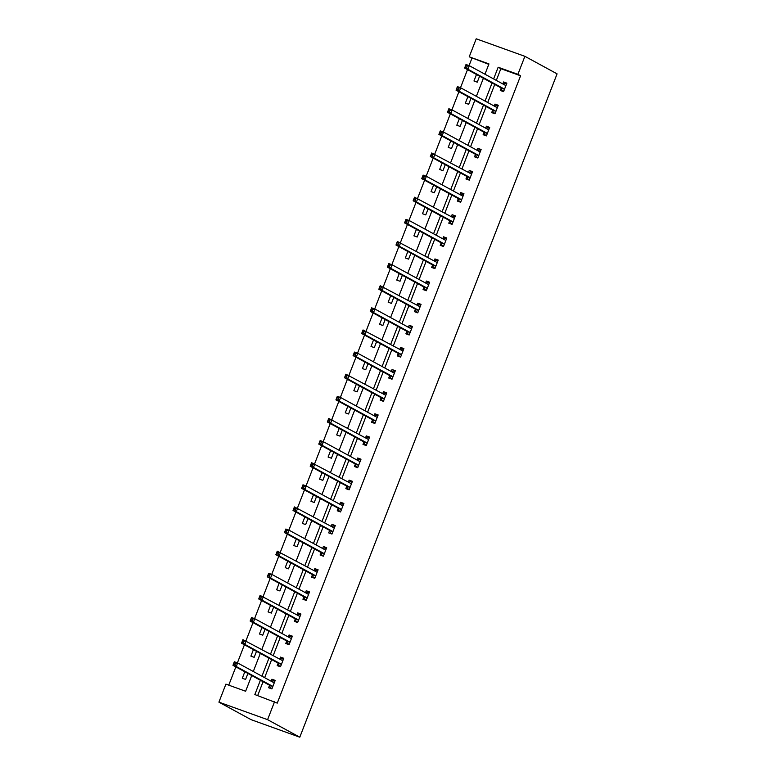 <?xml version="1.0" encoding="UTF-8"?>
<svg xmlns="http://www.w3.org/2000/svg" width="776" height="776" viewBox="0 0 776 776"><rect width="100%" height="100%" fill="white"/><g stroke="black" fill="none" stroke-linecap="round" stroke-linejoin="round"><path stroke-width="1.16" d="M488.793 64.35L469.228 56.813L476.212 38.8L524.886 56.328L557.081 73.856L299.788 737.2L251.114 719.672L218.919 702.144L225.903 684.131L245.633 691.241L251.725 675.527M471.915 58.268L469.063 65.611M467.511 69.617L460.488 87.737M458.926 91.743L451.904 109.852M450.352 113.859L443.329 131.978M441.767 135.984L434.744 154.094M433.192 158.1L426.17 176.22M424.608 180.226L417.585 198.336M416.033 202.342L409 220.462M407.449 224.468L400.426 242.578M398.864 246.584L391.841 264.703M390.289 268.709L383.266 286.819M381.705 290.835L374.682 308.945M373.13 312.951L366.107 331.061M364.545 335.077L357.523 353.187M355.971 357.193L348.948 375.303M347.386 379.319L340.363 397.428M338.811 401.435L331.779 419.544M330.227 423.56L323.204 441.67M321.652 445.676L314.62 463.786M313.067 467.802L306.045 485.912M304.483 489.918L297.46 508.028M295.908 512.044L288.885 530.153M287.324 534.16L280.301 552.269M278.749 556.285L271.726 574.395M270.164 578.401L263.142 596.511M261.59 600.527L254.567 618.637M253.005 622.643L245.982 640.753M244.43 644.769L237.398 662.879M235.846 666.885L228.755 685.159M244.818 671.773L242.306 678.253L245.594 679.437L247.913 673.452M253.403 649.648L250.89 656.127L254.179 657.32L256.497 651.336M261.978 627.532L259.465 634.011L262.754 635.195L265.072 629.21M270.562 605.406L268.05 611.886L271.338 613.079L273.656 607.094M279.137 583.29L276.625 589.77L279.913 590.953L282.231 584.968M287.721 561.164L285.209 567.644L288.497 568.837L290.816 562.852M296.296 539.048L293.784 545.528L297.072 546.711L299.39 540.726M304.881 516.923L302.368 523.402L305.657 524.595L307.975 518.611M313.465 494.807L310.943 501.286L314.231 502.47L316.56 496.485M322.04 472.681L319.528 479.161L322.816 480.354L325.134 474.369M330.625 450.565L328.102 457.045L331.391 458.228L333.719 452.243M339.199 428.439L336.687 434.919L339.975 436.112L342.294 430.127M347.784 406.323L345.272 412.803L348.56 413.986L350.878 408.001M356.359 384.198L353.846 390.677L357.135 391.87L359.453 385.885M364.943 362.082L362.431 368.561L365.719 369.745L368.037 363.76M373.518 339.956L371.006 346.435L374.294 347.629L376.612 341.644M382.102 317.84L379.59 324.32L382.878 325.503L385.197 319.518M390.687 295.714L388.165 302.194L391.453 303.387L393.781 297.402M399.262 273.598L396.749 280.078L400.038 281.261L402.356 275.276M407.846 251.472L405.324 257.952L408.613 259.145L410.94 253.16M416.421 229.356L413.909 235.836L417.197 237.019L419.515 231.035M425.005 207.231L422.483 213.71L425.772 214.904L428.1 208.919M433.58 185.115L431.068 191.594L434.356 192.778L436.675 186.793M442.165 162.989L439.652 169.469L442.941 170.652L445.259 164.677M450.74 140.873L448.227 147.353L451.516 148.536L453.834 142.551M459.324 118.747L456.812 125.227L460.1 126.41L462.418 120.435M467.899 96.631L465.387 103.111L468.675 104.294L470.993 98.309M476.483 74.506L473.971 80.985L477.259 82.169L479.578 76.194M260.397 680.251L254.848 694.559L277.255 703.124L520.58 75.796L500.85 68.695L496.31 80.403M494.739 84.448L487.726 102.519M486.164 106.564L479.151 124.645M477.579 128.69L470.566 146.761M468.995 150.806L461.992 168.887M460.42 172.932L453.407 191.003M451.836 195.048L444.832 213.128M443.261 217.173L436.248 235.244M434.676 239.289L427.663 257.37M426.102 261.415L419.089 279.486M417.517 283.531L410.504 301.612M408.942 305.657L401.929 323.728M400.358 327.773L393.345 345.853M391.783 349.898L384.77 367.97M383.199 372.014L376.185 390.095M374.614 394.14L367.611 412.211M366.039 416.256L359.026 434.337M357.455 438.382L350.451 456.453M348.88 460.498L341.867 478.579M340.295 482.623L333.282 500.695M331.721 504.74L324.707 522.82M323.136 526.865L316.123 544.936M314.561 548.981L307.548 567.062M305.977 571.107L298.964 589.178M297.392 593.223L290.389 611.304M288.817 615.349L281.804 633.42M280.233 637.465L273.23 655.545M271.658 659.59L264.645 677.661M263.074 681.706L257.69 695.587M269.505 685.431L268.612 687.73L271.901 688.913L275.199 680.407L271.91 679.223L271.144 681.202M278.08 663.315L277.197 665.604L280.485 666.788L283.783 658.281L280.495 657.097L279.719 659.076M286.664 641.189L285.772 643.488L289.06 644.672L292.358 636.165L289.07 634.981L288.303 636.96M295.239 619.073L294.356 621.363L297.644 622.546L300.942 614.039L297.654 612.856L296.888 614.835M303.823 596.948L302.931 599.247L306.219 600.43L309.517 591.923L306.229 590.74L305.463 592.718M312.398 574.832L311.515 577.121L314.804 578.304L318.102 569.797L314.813 568.614L314.047 570.593M320.983 552.706L320.09 555.005L323.379 556.188L326.677 547.681L323.388 546.498L322.622 548.477M329.567 530.59L328.675 532.879L331.963 534.063L335.261 525.556L331.973 524.372L331.207 526.351M338.142 508.464L337.25 510.763L340.538 511.947L343.846 503.44L340.557 502.256L339.781 504.235M346.726 486.348L345.834 488.637L349.122 489.821L352.42 481.314L349.132 480.131L348.366 482.109M355.301 464.223L354.409 466.522L357.697 467.705L361.005 459.198L357.717 458.015L356.941 459.993M363.886 442.107L362.993 444.396L366.282 445.579L369.58 437.072L366.291 435.889L365.525 437.868M372.461 419.981L371.578 422.28L374.866 423.463L378.164 414.956L374.876 413.773L374.11 415.752M381.045 397.865L380.153 400.154L383.441 401.337L386.739 392.831L383.451 391.647L382.684 393.626M389.62 375.739L388.737 378.038L392.025 379.221L395.324 370.715L392.035 369.531L391.269 371.51M398.204 353.623L397.312 355.912L400.6 357.096L403.898 348.589L400.61 347.405L399.844 349.384M406.789 331.498L405.897 333.796L409.185 334.98L412.483 326.473L409.195 325.29L408.428 327.268M415.364 309.381L414.471 311.671L417.76 312.854L421.067 304.347L417.779 303.164L417.003 305.143M423.948 287.256L423.056 289.555L426.344 290.738L429.642 282.231L426.354 281.048L425.587 283.027M432.523 265.14L431.631 267.429L434.919 268.612L438.227 260.105L434.938 258.922L434.162 260.901M441.108 243.014L440.215 245.313L443.503 246.496L446.801 237.989L443.513 236.806L442.747 238.785M449.682 220.898L448.79 223.187L452.078 224.371L455.386 215.864L452.098 214.68L451.322 216.659M458.267 198.772L457.374 201.071L460.663 202.255L463.961 193.748L460.672 192.564L459.906 194.543M466.842 176.656L465.959 178.946L469.247 180.129L472.545 171.622L469.257 170.439L468.491 172.417M475.426 154.531L474.534 156.83L477.822 158.013L481.12 149.506L477.832 148.323L477.065 150.301M484.001 132.415L483.118 134.704L486.406 135.887L489.704 127.38L486.416 126.197L485.65 128.176M492.585 110.289L491.693 112.588L494.981 113.771L498.279 105.264L494.991 104.081L494.225 106.06M501.17 88.173L500.277 90.462L503.566 91.646L506.864 83.139L503.575 81.955L502.809 83.934M524.886 56.328L517.893 74.341L498.163 67.231L493.623 78.939M520.58 75.796L517.893 74.341M274.578 701.659L267.584 719.672L299.788 737.2M484.961 74.224L488.958 63.913L469.228 56.813M253.296 671.482L260.309 653.411M261.881 649.366L268.894 631.286M270.455 627.241L277.469 609.17M279.04 605.125L286.053 587.044M287.615 582.999L294.628 564.928M296.199 560.883L303.212 542.802M304.784 538.757L311.787 520.686M313.358 516.641L320.372 498.561M321.943 494.516L328.946 476.445M330.518 472.4L337.531 454.319M339.102 450.274L346.115 432.203M347.677 428.158L354.69 410.077M356.262 406.032L363.275 387.961M364.836 383.916L371.85 365.835M373.421 361.791L380.434 343.72M381.996 339.675L389.009 321.594M390.58 317.549L397.593 299.478M399.165 295.433L406.168 277.352M407.74 273.307L414.753 255.236M416.324 251.191L423.327 233.11M424.899 229.065L431.912 210.994M433.483 206.95L440.496 188.869M442.058 184.824L449.071 166.753M450.643 162.708L457.656 144.627M459.217 140.582L466.23 122.511M467.802 118.466L474.815 100.385M476.377 96.34L483.39 78.269M218.919 702.144L267.584 719.672M492.062 82.983L485.048 101.064M483.477 105.109L476.464 123.18M474.893 127.225L467.889 145.306M466.318 149.351L459.305 167.422M457.733 171.467L450.73 189.548M449.159 193.593L442.145 211.664M440.574 215.709L433.561 233.789M431.999 237.834L424.986 255.905M423.415 259.95L416.402 278.031M414.84 282.076L407.827 300.147M406.255 304.192L399.242 322.273M397.671 326.318L390.667 344.389M389.096 348.434L382.083 366.514M380.512 370.559L373.508 388.63M371.937 392.675L364.924 410.756M363.352 414.801L356.339 432.872M354.777 436.917L347.764 454.998M346.193 459.043L339.18 477.114M337.618 481.159L330.605 499.24M329.034 503.284L322.021 521.356M320.459 525.4L313.446 543.481M311.874 547.526L304.861 565.597M303.29 569.642L296.286 587.723M294.715 591.768L287.702 609.839M286.131 613.884L279.127 631.965M277.556 636.01L270.543 654.081M268.971 658.126L261.958 676.206M500.85 68.695L498.163 67.231M275.005 680.901L271.91 679.223M283.589 658.785L280.495 657.097M292.164 636.659L289.07 634.981M300.748 614.543L297.654 612.856M309.323 592.418L306.229 590.74M317.908 570.302L314.813 568.614M326.483 548.176L323.388 546.498M335.067 526.06L331.973 524.372M343.652 503.934L340.557 502.256M352.226 481.818L349.132 480.131M360.811 459.693L357.717 458.015M369.386 437.577L366.291 435.889M377.97 415.451L374.876 413.773M386.545 393.335L383.451 391.647M395.13 371.209L392.035 369.531M403.704 349.093L400.61 347.405M412.289 326.968L409.195 325.29M420.873 304.852L417.779 303.164M429.448 282.726L426.354 281.048M438.033 260.61L434.938 258.922M446.607 238.484L443.513 236.806M455.192 216.368L452.098 214.68M463.767 194.243L460.672 192.564M472.351 172.126L469.257 170.439M480.926 150.001L477.832 148.323M489.51 127.885L486.416 126.197M498.085 105.759L494.991 104.081M506.67 83.643L503.575 81.955M271.978 688.7L270.378 687.827L272.085 688.448M271.435 681.367L273.133 680.746L274.83 681.357M270.378 687.827L269.456 685.305A1.523 0.601 109.8 0 0 269.291 685.092L232.965 665.313L234.342 661.773L237.631 662.956L273.957 682.735A1.523 0.601 109.8 0 0 273.996 682.754A1.523 0.601 109.8 0 0 274.2 682.744L274.306 682.696M235.535 663.286L237.631 662.956L236.253 666.506L232.965 665.313L233.663 664.227L234.982 664.702L235.535 663.286L234.216 662.811L233.663 664.227M272.793 686.615L272.745 686.488A1.523 0.601 109.8 0 0 272.58 686.275L236.253 666.506L234.982 664.702M234.342 661.773L234.216 662.811M280.563 666.584L278.962 665.711L280.66 666.322M280.02 659.241L281.707 658.62L283.415 659.231M278.962 665.711L278.041 663.189A1.523 0.601 109.8 0 0 277.876 662.976L241.549 643.197L242.917 639.647L282.542 660.609A1.523 0.601 109.8 0 0 282.571 660.628A1.523 0.601 109.8 0 0 282.774 660.618L282.891 660.58M244.11 641.16L246.205 640.84L244.838 644.381L241.549 643.197L242.248 642.111L243.567 642.586L244.11 641.16L242.801 640.695L242.248 642.111M281.368 664.498L281.329 664.372A1.523 0.601 109.8 0 0 281.164 664.159L244.838 644.381L243.567 642.586M242.917 639.647L242.801 640.695M289.138 644.458L287.537 643.585L289.244 644.206M288.594 637.125L290.292 636.504L291.989 637.115M287.537 643.585L286.616 641.063A1.523 0.601 109.8 0 0 286.46 640.85L250.124 621.072L251.502 617.531L254.79 618.715L291.116 638.493A1.523 0.601 109.8 0 0 291.155 638.512A1.523 0.601 109.8 0 0 291.359 638.502L291.466 638.454M252.695 619.044L254.79 618.715L253.412 622.265L250.124 621.072L250.832 619.985L252.142 620.46L252.695 619.044L251.375 618.569L250.832 619.985M289.952 642.373L289.904 642.247A1.523 0.601 109.8 0 0 289.749 642.033L253.412 622.265L252.142 620.46M251.502 617.531L251.375 618.569M297.722 622.342L296.122 621.469L297.819 622.08M297.179 614.999L298.867 614.379L300.574 614.99M296.122 621.469L295.2 618.947A1.523 0.601 109.8 0 0 295.035 618.734L258.709 598.956L260.086 595.405L299.701 616.367A1.523 0.601 109.8 0 0 299.73 616.387A1.523 0.601 109.8 0 0 299.943 616.377L300.05 616.338M261.269 596.919L263.374 596.598L261.997 600.139L258.709 598.956L259.407 597.869L260.726 598.345L261.269 596.919L259.96 596.453L259.407 597.869M298.527 620.257L298.488 620.131A1.523 0.601 109.8 0 0 298.324 619.917L261.997 600.139L260.726 598.345M260.086 595.405L259.96 596.453M306.307 600.217L304.696 599.344L306.404 599.964M305.763 592.883L307.451 592.253L309.149 592.874M304.696 599.344L303.775 596.822A1.523 0.601 109.8 0 0 303.62 596.608L267.284 576.83L268.661 573.289L271.949 574.473L308.276 594.251A1.523 0.601 109.8 0 0 308.315 594.27A1.523 0.601 109.8 0 0 308.518 594.261L308.635 594.212M269.854 574.803L271.949 574.473L270.572 578.023L267.284 576.83L267.992 575.743L269.301 576.219L269.854 574.803L268.535 574.327L267.992 575.743M307.112 598.131L307.063 598.005A1.523 0.601 109.8 0 0 306.908 597.792L270.572 578.023L269.301 576.219M268.661 573.289L268.535 574.327M314.881 578.101L313.281 577.228L314.978 577.839M314.338 570.758L316.026 570.137L317.733 570.748M313.281 577.228L312.359 574.706A1.523 0.601 109.8 0 0 312.195 574.492L275.868 554.714L277.245 551.164L316.86 572.125A1.523 0.601 109.8 0 0 316.889 572.145A1.523 0.601 109.8 0 0 317.103 572.135L317.209 572.096M278.438 552.677L280.534 552.357L279.156 555.897L275.868 554.714L276.566 553.627L277.886 554.103L278.438 552.677L277.119 552.211L276.566 553.627M315.686 576.015L315.648 575.889A1.523 0.601 109.8 0 0 315.483 575.676L279.156 555.897L277.886 554.103M277.245 551.164L277.119 552.211M323.466 555.975L321.856 555.102L323.563 555.723M322.923 548.642L324.61 548.011L326.308 548.632M321.856 555.102L320.934 552.58A1.523 0.601 109.8 0 0 320.779 552.366L284.443 532.588L285.82 529.048L289.108 530.231L325.435 550.009A1.523 0.601 109.8 0 0 325.474 550.029A1.523 0.601 109.8 0 0 325.678 550.019L325.794 549.971M287.013 530.561L289.108 530.231L287.731 533.781L284.443 532.588L285.151 531.502L286.46 531.977L287.013 530.561L285.694 530.086L285.151 531.502M324.271 553.889L324.222 553.763A1.523 0.601 109.8 0 0 324.067 553.55L287.731 533.781L286.46 531.977M285.82 529.048L285.694 530.086M332.041 533.859L330.44 532.986L332.147 533.597M331.498 526.516L333.185 525.895L334.892 526.506M330.44 532.986L329.519 530.464A1.523 0.601 109.8 0 0 329.354 530.25L293.027 510.472L294.405 506.922L334.019 527.884A1.523 0.601 109.8 0 0 334.058 527.903A1.523 0.601 109.8 0 0 334.262 527.893L334.369 527.855M295.598 508.435L297.693 508.115L296.316 511.656L293.027 510.472L293.726 509.386L295.045 509.861L295.598 508.435L294.279 507.97L293.726 509.386M332.855 531.773L332.807 531.647A1.523 0.601 109.8 0 0 332.642 531.434L296.316 511.656L295.045 509.861M294.405 506.922L294.279 507.97M340.625 511.733L339.015 510.86L340.722 511.481M340.082 504.4L341.77 503.769L343.477 504.39M339.015 510.86L338.094 508.338A1.523 0.601 109.8 0 0 337.938 508.125L301.612 488.346L302.98 484.806L306.268 485.989L342.604 505.768A1.523 0.601 109.8 0 0 342.633 505.787A1.523 0.601 109.8 0 0 342.837 505.777L342.953 505.729M304.173 486.319L306.268 485.989L304.9 489.54L301.612 488.346L302.31 487.26L303.62 487.735L304.173 486.319L302.863 485.844L302.31 487.26M341.43 509.648L341.382 509.522A1.523 0.601 109.8 0 0 341.227 509.308L304.9 489.54L303.62 487.735M302.98 484.806L302.863 485.844M349.2 489.617L347.6 488.744L349.307 489.355M348.657 482.274L350.354 481.654L352.052 482.265M347.6 488.744L346.678 486.222A1.523 0.601 109.8 0 0 346.513 486.009L310.187 466.23L311.564 462.68L351.179 483.642A1.523 0.601 109.8 0 0 351.218 483.661A1.523 0.601 109.8 0 0 351.421 483.652L351.528 483.613M312.757 464.193L314.852 463.873L313.475 467.414L310.187 466.23L310.885 465.144L312.204 465.619L312.757 464.193L311.438 463.728L310.885 465.144M350.015 487.532L349.966 487.406A1.523 0.601 109.8 0 0 349.801 487.192L313.475 467.414L312.204 465.619M311.564 462.68L311.438 463.728M357.785 467.491L356.184 466.618L357.881 467.239M357.241 460.149L358.929 459.528L360.636 460.149M356.184 466.618L355.253 464.096A1.523 0.601 109.8 0 0 355.098 463.883L318.771 444.105L320.139 440.564L323.427 441.748L359.763 461.526A1.523 0.601 109.8 0 0 359.792 461.536A1.523 0.601 109.8 0 0 359.996 461.536L360.113 461.487M321.332 442.077L323.427 441.748L322.059 445.298L318.771 444.105L319.47 443.018L320.789 443.494L321.332 442.077L320.022 441.602L319.47 443.018M358.59 465.406L358.541 465.28A1.523 0.601 109.8 0 0 358.386 465.066L322.059 445.298L320.789 443.494M320.139 440.564L320.022 441.602M366.359 445.375L364.759 444.502L366.466 445.114M365.816 438.033L367.514 437.412L369.211 438.023M364.759 444.502L363.837 441.98A1.523 0.601 109.8 0 0 363.672 441.767L327.346 421.989L328.723 418.439L368.338 439.4A1.523 0.601 109.8 0 0 368.377 439.42A1.523 0.601 109.8 0 0 368.581 439.41L368.687 439.371M329.916 419.952L332.012 419.632L330.634 423.172L327.346 421.989L328.054 420.902L329.363 421.378L329.916 419.952L328.597 419.486L328.054 420.902M367.174 443.29L367.126 443.164A1.523 0.601 109.8 0 0 366.961 442.95L330.634 423.172L329.363 421.378M328.723 418.439L328.597 419.486M374.944 423.25L373.343 422.377L375.041 422.998M374.401 415.907L376.088 415.286L377.796 415.907M373.343 422.377L372.422 419.855A1.523 0.601 109.8 0 0 372.257 419.641L335.93 399.863L337.308 396.323L340.596 397.506L376.923 417.284A1.523 0.601 109.8 0 0 376.952 417.294A1.523 0.601 109.8 0 0 377.165 417.294L377.272 417.245M338.491 397.836L340.596 397.506L339.219 401.056L335.93 399.863L336.629 398.777L337.948 399.252L338.491 397.836L337.182 397.36L336.629 398.777M375.749 421.164L375.71 421.038A1.523 0.601 109.8 0 0 375.545 420.825L339.219 401.056L337.948 399.252M337.308 396.323L337.182 397.36M383.519 401.134L381.918 400.261L383.625 400.872M382.985 393.791L384.673 393.17L386.37 393.781M381.918 400.261L380.997 397.739A1.523 0.601 109.8 0 0 380.841 397.525L344.505 377.747L345.883 374.197L385.497 395.159A1.523 0.601 109.8 0 0 385.536 395.178A1.523 0.601 109.8 0 0 385.74 395.168L385.856 395.13M347.076 375.71L349.171 375.39L347.793 378.93L344.505 377.747L345.213 376.661L346.523 377.136L347.076 375.71L345.756 375.245L345.213 376.661M384.333 399.048L384.285 398.922A1.523 0.601 109.8 0 0 384.13 398.709L347.793 378.93L346.523 377.136M345.883 374.197L345.756 375.245M392.103 379.008L390.503 378.135L392.2 378.756M391.56 371.665L393.248 371.044L394.955 371.665M390.503 378.135L389.581 375.613A1.523 0.601 109.8 0 0 389.416 375.4L353.09 355.621L354.467 352.081L357.755 353.264L394.082 373.043A1.523 0.601 109.8 0 0 394.111 373.052A1.523 0.601 109.8 0 0 394.324 373.052L394.431 373.004M355.65 353.594L357.755 353.264L356.378 356.815L353.09 355.621L353.788 354.535L355.107 355.01L355.65 353.594L354.341 353.119L353.788 354.535M392.908 376.923L392.869 376.796A1.523 0.601 109.8 0 0 392.704 376.583L356.378 356.815L355.107 355.01M354.467 352.081L354.341 353.119M400.688 356.892L399.077 356.019L400.785 356.63M400.144 349.549L401.832 348.928L403.53 349.54M399.077 356.019L398.156 353.497A1.523 0.601 109.8 0 0 398.001 353.284L361.665 333.505L363.042 329.955L402.657 350.917A1.523 0.601 109.8 0 0 402.695 350.936A1.523 0.601 109.8 0 0 402.899 350.927L403.016 350.888M364.235 331.468L366.33 331.148L364.953 334.689L361.665 333.505L362.373 332.419L363.682 332.894L364.235 331.468L362.916 331.003L362.373 332.419M401.493 354.807L401.444 354.68A1.523 0.601 109.8 0 0 401.289 354.467L364.953 334.689L363.682 332.894M363.042 329.955L362.916 331.003M409.262 334.766L407.662 333.893L409.359 334.514M408.719 327.423L410.407 326.803L412.114 327.423M407.662 333.893L406.74 331.371A1.523 0.601 109.8 0 0 406.575 331.158L370.249 311.38L371.626 307.839L374.915 309.023L411.241 328.801A1.523 0.601 109.8 0 0 411.27 328.811A1.523 0.601 109.8 0 0 411.484 328.811L411.59 328.762M372.82 309.352L374.915 309.023L373.537 312.563L370.249 311.38L370.947 310.293L372.267 310.769L372.82 309.352L371.5 308.877L370.947 310.293M410.077 332.681L410.029 332.555A1.523 0.601 109.8 0 0 409.864 332.341L373.537 312.563L372.267 310.769M371.626 307.839L371.5 308.877M417.847 312.65L416.237 311.777L417.944 312.389M417.304 305.308L418.991 304.687L420.699 305.298M416.237 311.777L415.315 309.255A1.523 0.601 109.8 0 0 415.16 309.042L378.834 289.264L380.201 285.714L419.826 306.675A1.523 0.601 109.8 0 0 419.855 306.695A1.523 0.601 109.8 0 0 420.058 306.685L420.175 306.646M381.394 287.227L383.49 286.907L382.122 290.447L378.834 289.264L379.532 288.177L380.841 288.653L381.394 287.227L380.085 286.761L379.532 288.177M418.652 310.565L418.603 310.439A1.523 0.601 109.8 0 0 418.448 310.225L382.122 290.447L380.841 288.653M380.201 285.714L380.085 286.761M426.422 290.525L424.821 289.652L426.528 290.272M425.878 283.182L427.566 282.561L429.274 283.182M424.821 289.652L423.9 287.13A1.523 0.601 109.8 0 0 423.735 286.916L387.408 267.138L388.786 263.597L392.074 264.781L428.4 284.559A1.523 0.601 109.8 0 0 428.439 284.569A1.523 0.601 109.8 0 0 428.643 284.569L428.75 284.52M389.979 265.111L392.074 264.781L390.697 268.321L387.408 267.138L388.107 266.052L389.426 266.527L389.979 265.111L388.66 264.635L388.107 266.052M427.236 288.439L427.188 288.313A1.523 0.601 109.8 0 0 427.023 288.1L390.697 268.321L389.426 266.527M388.786 263.597L388.66 264.635M435.006 268.409L433.406 267.536L435.103 268.147M434.463 261.066L436.151 260.445L437.858 261.056M433.406 267.536L432.475 265.014A1.523 0.601 109.8 0 0 432.319 264.8L395.993 245.022L397.36 241.472L436.985 262.433A1.523 0.601 109.8 0 0 437.014 262.453A1.523 0.601 109.8 0 0 437.218 262.443L437.334 262.404M398.554 242.985L400.649 242.665L399.281 246.205L395.993 245.022L396.691 243.936L398.01 244.411L398.554 242.985L397.244 242.519L396.691 243.936M435.811 266.323L435.763 266.197A1.523 0.601 109.8 0 0 435.608 265.984L399.281 246.205L398.01 244.411M397.36 241.472L397.244 242.519M443.581 246.283L441.98 245.41L443.688 246.031M443.038 238.94L444.735 238.319L446.433 238.94M441.98 245.41L441.059 242.888A1.523 0.601 109.8 0 0 440.894 242.675L404.568 222.896L405.945 219.356L409.233 220.539L445.56 240.317A1.523 0.601 109.8 0 0 445.599 240.327A1.523 0.601 109.8 0 0 445.802 240.327L445.909 240.279M407.138 220.869L409.233 220.539L407.856 224.08L404.568 222.896L405.266 221.81L406.585 222.285L407.138 220.869L405.819 220.394L405.266 221.81M444.396 244.197L444.347 244.071A1.523 0.601 109.8 0 0 444.182 243.858L407.856 224.08L406.585 222.285M405.945 219.356L405.819 220.394M452.165 224.167L450.565 223.294L452.262 223.905M451.622 216.824L453.31 216.203L455.017 216.814M450.565 223.294L449.644 220.772A1.523 0.601 109.8 0 0 449.479 220.559L413.152 200.78L414.52 197.23L454.144 218.192A1.523 0.601 109.8 0 0 454.173 218.211A1.523 0.601 109.8 0 0 454.377 218.201L454.493 218.163M415.713 198.743L417.808 198.423L416.44 201.964L413.152 200.78L413.85 199.694L415.17 200.169L415.713 198.743L414.403 198.278L413.85 199.694M452.971 222.081L452.932 221.955A1.523 0.601 109.8 0 0 452.767 221.742L416.44 201.964L415.17 200.169M414.52 197.23L414.403 198.278M460.74 202.041L459.14 201.168L460.847 201.789M460.197 194.698L461.895 194.078L463.592 194.698M459.14 201.168L458.218 198.646A1.523 0.601 109.8 0 0 458.053 198.433L421.727 178.655L423.104 175.114L426.393 176.297L462.719 196.076A1.523 0.601 109.8 0 0 462.758 196.085A1.523 0.601 109.8 0 0 462.962 196.085L463.068 196.037M424.297 176.627L426.393 176.297L425.015 179.838L421.727 178.655L422.435 177.568L423.745 178.043L424.297 176.627L422.978 176.152L422.435 177.568M461.555 199.956L461.507 199.83A1.523 0.601 109.8 0 0 461.342 199.616L425.015 179.838L423.745 178.043M423.104 175.114L422.978 176.152M469.325 179.925L467.724 179.052L469.422 179.663M468.782 172.582L470.469 171.962L472.177 172.573M467.724 179.052L466.803 176.53A1.523 0.601 109.8 0 0 466.638 176.317L430.311 156.539L431.689 152.988L471.304 173.95A1.523 0.601 109.8 0 0 471.333 173.969A1.523 0.601 109.8 0 0 471.546 173.96L471.653 173.921M432.872 154.502L434.977 154.181L433.6 157.722L430.311 156.539L431.01 155.452L432.329 155.928L432.872 154.502L431.563 154.036L431.01 155.452M470.13 177.84L470.091 177.714A1.523 0.601 109.8 0 0 469.926 177.5L433.6 157.722L432.329 155.928M431.689 152.988L431.563 154.036M477.9 157.8L476.299 156.927L478.006 157.547M477.366 150.457L479.054 149.836L480.751 150.457M476.299 156.927L475.378 154.405A1.523 0.601 109.8 0 0 475.222 154.191L438.886 134.413L440.264 130.872L443.552 132.056L479.878 151.834A1.523 0.601 109.8 0 0 479.917 151.844A1.523 0.601 109.8 0 0 480.121 151.844L480.237 151.795M441.457 132.386L443.552 132.056L442.175 135.596L438.886 134.413L439.594 133.326L440.904 133.802L441.457 132.386L440.137 131.91L439.594 133.326M478.714 155.714L478.666 155.588A1.523 0.601 109.8 0 0 478.511 155.375L442.175 135.596L440.904 133.802M440.264 130.872L440.137 131.91M486.484 135.684L484.884 134.811L486.581 135.422M485.941 128.341L487.629 127.72L489.336 128.331M484.884 134.811L483.962 132.289A1.523 0.601 109.8 0 0 483.797 132.075L447.471 112.297L448.848 108.747L452.136 109.93L488.463 129.708A1.523 0.601 109.8 0 0 488.492 129.728A1.523 0.601 109.8 0 0 488.705 129.718L488.812 129.679M450.041 110.26L452.136 109.93L450.759 113.48L447.471 112.297L448.169 111.21L449.488 111.686L450.041 110.26L448.722 109.794L448.169 111.21M487.289 133.598L487.25 133.472A1.523 0.601 109.8 0 0 487.085 133.259L450.759 113.48L449.488 111.686M448.848 108.747L448.722 109.794M495.069 113.558L493.458 112.685L495.166 113.306M494.525 106.215L496.213 105.594L497.911 106.215M493.458 112.685L492.537 110.163A1.523 0.601 109.8 0 0 492.382 109.949L456.045 90.171L457.423 86.631L460.711 87.814L497.038 107.592A1.523 0.601 109.8 0 0 497.077 107.602A1.523 0.601 109.8 0 0 497.28 107.602L497.397 107.554M458.616 88.144L460.711 87.814L459.334 91.355L456.045 90.171L456.754 89.085L458.063 89.56L458.616 88.144L457.297 87.669L456.754 89.085M495.874 111.472L495.825 111.346A1.523 0.601 109.8 0 0 495.67 111.133L459.334 91.355L458.063 89.56M457.423 86.631L457.297 87.669M503.643 91.442L502.043 90.569L503.74 91.18M503.1 84.099L504.788 83.478L506.495 84.089M502.043 90.569L501.121 88.047A1.523 0.601 109.8 0 0 500.957 87.834L464.63 68.055L466.007 64.505L469.296 65.688L505.622 85.467A1.523 0.601 109.8 0 0 505.651 85.486A1.523 0.601 109.8 0 0 505.865 85.476L505.971 85.438M467.2 66.018L469.296 65.688L467.918 69.239L464.63 68.055L465.328 66.969L466.648 67.444L467.2 66.018L465.881 65.553L465.328 66.969M504.458 89.356L504.41 89.23A1.523 0.601 109.8 0 0 504.245 89.017L467.918 69.239L466.648 67.444M466.007 64.505L465.881 65.553M272.745 686.488L269.456 685.305M272.58 686.275L269.291 685.092M274.2 682.744L273.521 682.502M281.329 664.372L278.041 663.189M281.164 664.159L277.876 662.976M282.774 660.618L282.105 660.376M289.904 642.247L286.616 641.063M289.749 642.033L286.46 640.85M291.359 638.502L290.69 638.26M298.488 620.131L295.2 618.947M298.324 619.917L295.035 618.734M299.943 616.377L299.264 616.134M307.063 598.005L303.775 596.822M306.908 597.792L303.62 596.608M308.518 594.261L307.849 594.018M315.648 575.889L312.359 574.706M315.483 575.676L312.195 574.492M317.103 572.135L316.424 571.893M324.222 553.763L320.934 552.58M324.067 553.55L320.779 552.366M325.678 550.019L325.008 549.777M332.807 531.647L329.519 530.464M332.642 531.434L329.354 530.25M334.262 527.893L333.583 527.651M341.382 509.522L338.094 508.338M341.227 509.308L337.938 508.125M342.837 505.777L342.168 505.535M349.966 487.406L346.678 486.222M349.801 487.192L346.513 486.009M351.421 483.652L350.742 483.409M358.541 465.28L355.253 464.096M358.386 465.066L355.098 463.883M359.996 461.536L359.327 461.293M367.126 443.164L363.837 441.98M366.961 442.95L363.672 441.767M368.581 439.41L367.902 439.167M375.71 421.038L372.422 419.855M375.545 420.825L372.257 419.641M377.165 417.294L376.486 417.051M384.285 398.922L380.997 397.739M384.13 398.709L380.841 397.525M385.74 395.168L385.071 394.926M392.869 376.796L389.581 375.613M392.704 376.583L389.416 375.4M394.324 373.052L393.645 372.81M401.444 354.68L398.156 353.497M401.289 354.467L398.001 353.284M402.899 350.927L402.23 350.684M410.029 332.555L406.74 331.371M409.864 332.341L406.575 331.158M411.484 328.811L410.805 328.568M418.603 310.439L415.315 309.255M418.448 310.225L415.16 309.042M420.058 306.685L419.389 306.442M427.188 288.313L423.9 287.13M427.023 288.1L423.735 286.916M428.643 284.569L427.964 284.326M435.763 266.197L432.475 265.014M435.608 265.984L432.319 264.8M437.218 262.443L436.548 262.201M444.347 244.071L441.059 242.888M444.182 243.858L440.894 242.675M445.802 240.327L445.123 240.085M452.932 221.955L449.644 220.772M452.767 221.742L449.479 220.559M454.377 218.201L453.708 217.959M461.507 199.83L458.218 198.646M461.342 199.616L458.053 198.433M462.962 196.085L462.292 195.843M470.091 177.714L466.803 176.53M469.926 177.5L466.638 176.317M471.546 173.96L470.867 173.717M478.666 155.588L475.378 154.405M478.511 155.375L475.222 154.191M480.121 151.844L479.452 151.601M487.25 133.472L483.962 132.289M487.085 133.259L483.797 132.075M488.705 129.718L488.026 129.476M495.825 111.346L492.537 110.163M495.67 111.133L492.382 109.949M497.28 107.602L496.611 107.36M504.41 89.23L501.121 88.047M504.245 89.017L500.957 87.834M505.865 85.476L505.186 85.234"/></g></svg>
